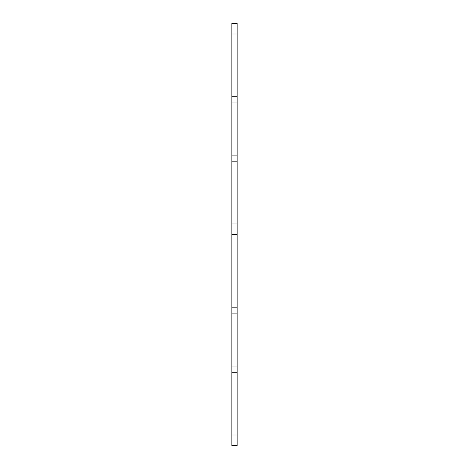 <?xml version="1.0" encoding="UTF-8"?>
<svg xmlns="http://www.w3.org/2000/svg" width="469" height="469" viewBox="0 0 469 469"><rect width="100%" height="100%" fill="white"/><g stroke="black" fill="none" stroke-linecap="round" stroke-linejoin="round"><path stroke-width="0.7" d="M237.138 372.21L231.862 372.21L231.862 445.55L237.138 445.55L237.138 23.45L231.862 23.45L237.138 23.45M231.862 372.21L231.862 366.934L237.138 366.934M231.862 366.934L231.862 313.116L237.138 313.116M231.862 313.116L231.862 307.84L237.138 307.84M231.862 307.84L231.862 234.5L237.138 234.5M231.862 234.5L231.862 161.16L237.138 161.16M231.862 161.16L231.862 155.884L237.138 155.884M231.862 155.884L231.862 102.066L237.138 102.066M231.862 102.066L231.862 96.79L237.138 96.79M231.862 96.79L231.862 23.45M231.862 434.998L237.138 434.998M231.862 223.948L237.138 223.948M231.862 34.003L237.138 34.003"/></g></svg>
